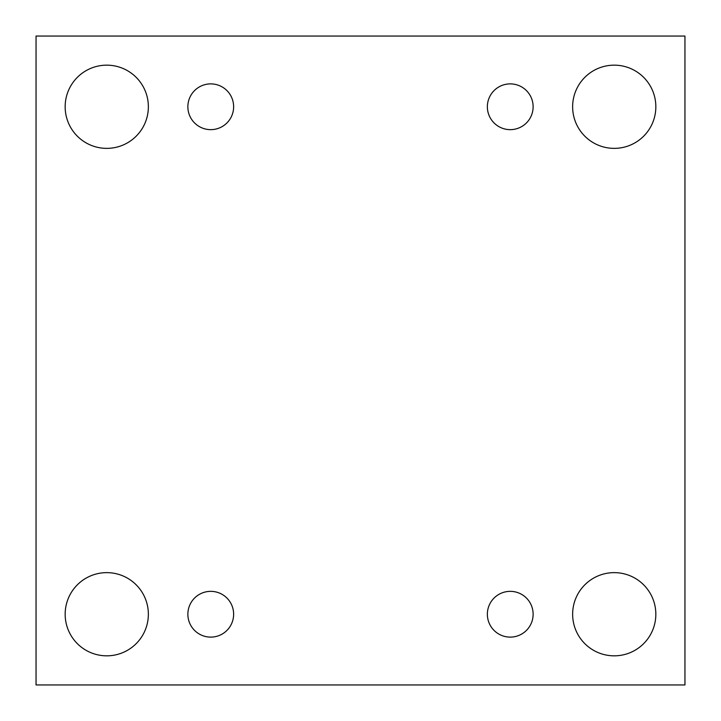 <?xml version="1.0" encoding="UTF-8"?>
<svg xmlns="http://www.w3.org/2000/svg" width="721" height="721" viewBox="0 0 721 721"><rect width="100%" height="100%" fill="white"/><g stroke="black" fill="none" stroke-linecap="round" stroke-linejoin="round"><path stroke-width="1.08" d="M684.95 36.05L36.05 36.05L36.05 684.95L684.95 684.95L684.95 36.05M106.762 655.831A41.593 41.593 0 0 1 70.739 593.437A41.593 41.593 0 0 1 142.785 593.437A41.593 41.593 0 0 1 106.762 655.831M614.238 655.831A41.593 41.593 0 0 1 578.215 593.437A41.593 41.593 0 0 1 650.261 593.437A41.593 41.593 0 0 1 614.238 655.831M614.238 148.364A41.593 41.593 0 0 1 578.215 85.961A41.593 41.593 0 0 1 650.261 85.961A41.593 41.593 0 0 1 614.238 148.364M106.762 148.364A41.593 41.593 0 0 1 70.739 85.961A41.593 41.593 0 0 1 142.785 85.961A41.593 41.593 0 0 1 106.762 148.364M233.631 106.762A22.874 22.874 0 0 0 199.311 86.953A22.874 22.874 0 0 0 199.311 126.581A22.874 22.874 0 0 0 233.631 106.762M533.125 106.762A22.874 22.874 0 0 0 498.806 86.953A22.874 22.874 0 0 0 498.806 126.581A22.874 22.874 0 0 0 533.125 106.762M533.125 614.238A22.874 22.874 0 0 0 498.806 594.419A22.874 22.874 0 0 0 498.806 634.047A22.874 22.874 0 0 0 533.125 614.238M233.631 614.238A22.874 22.874 0 0 0 199.311 594.419A22.874 22.874 0 0 0 199.311 634.047A22.874 22.874 0 0 0 233.631 614.238"/></g></svg>
